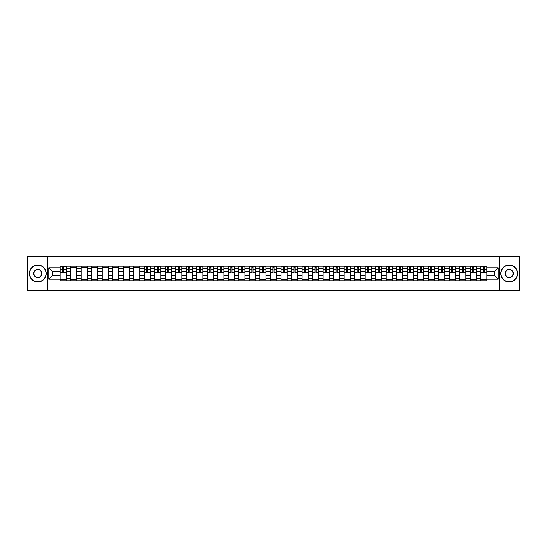 <?xml version="1.0" encoding="UTF-8"?>
<svg xmlns="http://www.w3.org/2000/svg" width="547" height="547" viewBox="0 0 547 547"><rect width="100%" height="100%" fill="white"/><g stroke="black" fill="none" stroke-linecap="round" stroke-linejoin="round"><path stroke-width="0.82" d="M499.561 290.354L519.65 290.354L519.65 256.646L27.35 256.646L27.35 290.354L499.561 290.354L499.561 256.646M70.631 280.748L70.631 268.31L66.187 268.31L66.187 280.748M66.187 268.31L66.187 266.252M70.631 268.31L70.631 266.252M76.703 266.252L76.703 280.748M81.154 280.748L81.154 266.252M87.219 266.252L87.219 280.748M91.67 280.748L91.67 266.252M97.735 266.252L97.735 280.748M102.186 280.748L102.186 266.252M108.251 266.252L108.251 280.748M112.703 280.748L112.703 266.252M118.774 266.252L118.774 280.748M123.219 280.748L123.219 266.252M129.29 266.252L129.29 280.748M133.742 280.748L133.742 266.252M139.806 266.252L139.806 280.748M144.258 280.748L144.258 266.252M150.322 266.252L150.322 280.748M154.774 280.748L154.774 266.252M160.839 266.252L160.839 280.748M165.29 280.748L165.29 266.252M171.361 266.252L171.361 280.748M175.806 280.748L175.806 266.252M181.877 266.252L181.877 280.748M186.329 280.748L186.329 266.252M192.394 266.252L192.394 280.748M196.845 280.748L196.845 266.252M202.91 266.252L202.91 280.748M207.361 280.748L207.361 266.252M213.426 266.252L213.426 280.748M217.877 280.748L217.877 266.252M223.949 266.252L223.949 280.748M228.393 280.748L228.393 266.252M234.465 266.252L234.465 280.748M238.916 280.748L238.916 266.252M244.981 266.252L244.981 280.748M249.432 280.748L249.432 266.252M255.497 266.252L255.497 280.748M259.948 280.748L259.948 266.252M266.02 266.252L266.02 280.748M270.464 280.748L270.464 266.252M276.536 266.252L276.536 280.748M280.98 280.748L280.98 266.252M287.052 266.252L287.052 280.748M291.503 280.748L291.503 266.252M297.568 266.252L297.568 280.748M302.019 280.748L302.019 266.252M308.084 266.252L308.084 280.748M312.535 280.748L312.535 266.252M318.607 266.252L318.607 280.748M323.051 280.748L323.051 266.252M329.123 266.252L329.123 280.748M333.574 280.748L333.574 266.252M339.639 266.252L339.639 280.748M344.09 280.748L344.09 266.252M350.155 266.252L350.155 280.748M354.606 280.748L354.606 266.252M360.671 266.252L360.671 280.748M365.123 280.748L365.123 266.252M371.194 266.252L371.194 280.748M375.639 280.748L375.639 266.252M381.71 266.252L381.71 280.748M386.161 280.748L386.161 266.252M392.226 266.252L392.226 280.748M396.678 280.748L396.678 266.252M402.742 266.252L402.742 280.748M407.194 280.748L407.194 266.252M413.258 266.252L413.258 280.748M417.71 280.748L417.71 266.252M423.781 266.252L423.781 280.748M428.226 280.748L428.226 266.252M434.297 266.252L434.297 280.748M438.749 280.748L438.749 266.252M444.814 266.252L444.814 280.748M449.265 280.748L449.265 266.252M455.33 266.252L455.33 280.748M459.781 280.748L459.781 266.252M465.846 266.252L465.846 280.748M470.297 280.748L470.297 266.252M476.369 266.252L476.369 280.748M480.813 280.748L480.813 266.252M480.813 275.592L476.369 275.592M470.297 275.592L465.846 275.592M459.781 275.592L455.33 275.592M449.265 275.592L444.814 275.592M438.749 275.592L434.297 275.592M428.226 275.592L423.781 275.592M417.71 275.592L413.258 275.592M407.194 275.592L402.742 275.592M396.678 275.592L392.226 275.592M386.161 275.592L381.71 275.592M375.639 275.592L371.194 275.592M365.123 275.592L360.671 275.592M354.606 275.592L350.155 275.592M344.09 275.592L339.639 275.592M333.574 275.592L329.123 275.592M323.051 275.592L318.607 275.592M312.535 275.592L308.084 275.592M302.019 275.592L297.568 275.592M291.503 275.592L287.052 275.592M280.98 275.592L276.536 275.592M270.464 275.592L266.02 275.592M259.948 275.592L255.497 275.592M249.432 275.592L244.981 275.592M238.916 275.592L234.465 275.592M228.393 275.592L223.949 275.592M217.877 275.592L213.426 275.592M207.361 275.592L202.91 275.592M196.845 275.592L192.394 275.592M186.329 275.592L181.877 275.592M175.806 275.592L171.361 275.592M165.29 275.592L160.839 275.592M154.774 275.592L150.322 275.592M144.258 275.592L139.806 275.592M133.742 275.592L129.29 275.592M123.219 275.592L118.774 275.592M112.703 275.592L108.251 275.592M102.186 275.592L97.735 275.592M91.67 275.592L87.219 275.592M81.154 275.592L76.703 275.592M70.631 275.592L66.187 275.592M480.813 271.408L476.369 271.408M470.297 271.408L465.846 271.408M459.781 271.408L455.33 271.408M449.265 271.408L444.814 271.408M438.749 271.408L434.297 271.408M428.226 271.408L423.781 271.408M417.71 271.408L413.258 271.408M407.194 271.408L402.742 271.408M396.678 271.408L392.226 271.408M386.161 271.408L381.71 271.408M375.639 271.408L371.194 271.408M365.123 271.408L360.671 271.408M354.606 271.408L350.155 271.408M344.09 271.408L339.639 271.408M333.574 271.408L329.123 271.408M323.051 271.408L318.607 271.408M312.535 271.408L308.084 271.408M302.019 271.408L297.568 271.408M291.503 271.408L287.052 271.408M280.98 271.408L276.536 271.408M270.464 271.408L266.02 271.408M259.948 271.408L255.497 271.408M249.432 271.408L244.981 271.408M238.916 271.408L234.465 271.408M228.393 271.408L223.949 271.408M217.877 271.408L213.426 271.408M207.361 271.408L202.91 271.408M196.845 271.408L192.394 271.408M186.329 271.408L181.877 271.408M175.806 271.408L171.361 271.408M165.29 271.408L160.839 271.408M154.774 271.408L150.322 271.408M144.258 271.408L139.806 271.408M133.742 271.408L129.29 271.408M123.219 271.408L118.774 271.408M112.703 271.408L108.251 271.408M102.186 271.408L97.735 271.408M91.67 271.408L87.219 271.408M81.154 271.408L76.703 271.408M70.631 271.408L66.187 271.408M52.362 275.592L60.115 275.592L60.115 271.408L52.362 271.408L52.362 275.592L48.792 279.161L48.792 267.839L60.115 267.839L60.115 271.408M486.885 271.408L486.885 275.592L494.638 275.592L494.638 271.408L486.885 271.408L486.885 266.252L60.115 266.252L60.115 267.839M486.885 267.839L498.208 267.839L498.208 279.161L486.885 279.161L486.885 275.592M60.115 275.592L60.115 280.748L486.885 280.748L486.885 279.161M60.115 279.161L48.792 279.161M47.439 290.354L47.439 256.646M66.187 279.736L60.115 279.736M62.577 267.264L63.725 267.264M76.703 279.736L70.631 279.736M70.631 267.264L76.703 267.264M87.219 279.736L81.154 279.736M81.154 267.264L87.219 267.264M97.735 279.736L91.67 279.736M91.67 267.264L97.735 267.264M108.251 279.736L102.186 279.736M102.186 267.264L108.251 267.264M118.774 279.736L112.703 279.736M112.703 267.264L118.774 267.264M129.29 279.736L123.219 279.736M123.219 267.264L129.29 267.264M139.806 279.736L133.742 279.736M133.742 267.264L139.806 267.264M150.322 279.736L144.258 279.736M146.719 267.264L147.861 267.264M160.839 279.736L154.774 279.736M157.235 267.264L158.384 267.264M171.361 279.736L165.29 279.736M167.751 267.264L168.9 267.264M181.877 279.736L175.806 279.736M178.267 267.264L179.416 267.264M192.394 279.736L186.329 279.736M188.79 267.264L189.932 267.264M202.91 279.736L196.845 279.736M199.306 267.264L200.448 267.264M213.426 279.736L207.361 279.736M209.822 267.264L210.971 267.264M223.949 279.736L217.877 279.736M220.338 267.264L221.487 267.264M234.465 279.736L228.393 279.736M230.855 267.264L232.003 267.264M244.981 279.736L238.916 279.736M241.377 267.264L242.519 267.264M255.497 279.736L249.432 279.736M251.893 267.264L253.035 267.264M266.02 279.736L259.948 279.736M262.41 267.264L263.558 267.264M276.536 279.736L270.464 279.736M272.926 267.264L274.074 267.264M287.052 279.736L280.98 279.736M283.442 267.264L284.59 267.264M297.568 279.736L291.503 279.736M293.965 267.264L295.106 267.264M308.084 279.736L302.019 279.736M304.481 267.264L305.623 267.264M318.607 279.736L312.535 279.736M314.997 267.264L316.145 267.264M329.123 279.736L323.051 279.736M325.513 267.264L326.662 267.264M339.639 279.736L333.574 279.736M336.029 267.264L337.178 267.264M350.155 279.736L344.09 279.736M346.552 267.264L347.694 267.264M360.671 279.736L354.606 279.736M357.068 267.264L358.21 267.264M371.194 279.736L365.123 279.736M367.584 267.264L368.733 267.264M381.71 279.736L375.639 279.736M378.1 267.264L379.249 267.264M392.226 279.736L386.161 279.736M388.616 267.264L389.765 267.264M402.742 279.736L396.678 279.736M399.139 267.264L400.281 267.264M413.258 279.736L407.194 279.736M409.655 267.264L410.804 267.264M423.781 279.736L417.71 279.736M420.171 267.264L421.32 267.264M434.297 279.736L428.226 279.736M430.687 267.264L431.836 267.264M444.814 279.736L438.749 279.736M441.21 267.264L442.352 267.264M455.33 279.736L449.265 279.736M451.726 267.264L452.868 267.264M465.846 279.736L459.781 279.736M462.242 267.264L463.391 267.264M476.369 279.736L470.297 279.736M472.758 267.264L473.907 267.264M486.885 279.736L480.813 279.736M483.274 267.264L484.423 267.264M48.792 267.839L52.362 271.408M494.638 275.592L498.208 279.161M494.638 271.408L498.208 267.839M63.725 272.727L63.725 266.321L66.153 266.321L66.153 272.727L63.725 272.727M62.577 267.196L63.725 267.196M64.703 266.321L60.149 266.321L60.149 272.727L62.577 272.727L62.577 266.321L61.599 266.321M37.798 281.726A8.226 8.226 0 0 0 46.023 273.5A8.226 8.226 0 0 0 37.798 265.274A8.226 8.226 0 0 0 29.572 273.5A8.226 8.226 0 0 0 37.798 281.726M37.798 265.069A8.431 8.431 0 0 1 46.228 273.5A8.431 8.431 0 0 1 37.798 281.931A8.431 8.431 0 0 1 29.374 273.5A8.431 8.431 0 0 1 37.798 265.069M37.798 277.609A4.109 4.109 0 0 1 33.688 273.5A4.109 4.109 0 0 1 37.798 269.391A4.109 4.109 0 0 1 41.914 273.5A4.109 4.109 0 0 1 37.798 277.609M37.798 269.589A3.911 3.911 0 0 0 33.887 273.5A3.911 3.911 0 0 0 37.798 277.411A3.911 3.911 0 0 0 41.709 273.5A3.911 3.911 0 0 0 37.798 269.589M509.202 281.726A8.226 8.226 0 0 0 517.428 273.5A8.226 8.226 0 0 0 509.202 265.274A8.226 8.226 0 0 0 500.977 273.5A8.226 8.226 0 0 0 509.202 281.726M509.202 265.069A8.431 8.431 0 0 1 517.626 273.5A8.431 8.431 0 0 1 509.202 281.931A8.431 8.431 0 0 1 500.772 273.5A8.431 8.431 0 0 1 509.202 265.069M509.202 277.609A4.109 4.109 0 0 1 505.086 273.5A4.109 4.109 0 0 1 509.202 269.391A4.109 4.109 0 0 1 513.312 273.5A4.109 4.109 0 0 1 509.202 277.609M509.202 269.589A3.911 3.911 0 0 0 505.291 273.5A3.911 3.911 0 0 0 509.202 277.411A3.911 3.911 0 0 0 513.113 273.5A3.911 3.911 0 0 0 509.202 269.589M147.861 272.727L147.861 266.321L150.288 266.321L150.288 272.727L147.861 272.727M146.719 267.196L147.861 267.196M148.839 266.321L144.292 266.321L144.292 272.727L146.719 272.727L146.719 266.321L145.741 266.321M158.384 272.727L158.384 266.321L160.804 266.321L160.804 272.727L158.384 272.727M157.235 267.196L158.384 267.196M159.355 266.321L154.808 266.321L154.808 272.727L157.235 272.727L157.235 266.321L156.257 266.321M168.9 272.727L168.9 266.321L171.327 266.321L171.327 272.727L168.9 272.727M167.751 267.196L168.9 267.196M169.878 266.321L165.324 266.321L165.324 272.727L167.751 272.727L167.751 266.321L166.773 266.321M179.416 272.727L179.416 266.321L181.843 266.321L181.843 272.727L179.416 272.727M178.267 267.196L179.416 267.196M180.394 266.321L175.84 266.321L175.84 272.727L178.267 272.727L178.267 266.321L177.29 266.321M189.932 272.727L189.932 266.321L192.359 266.321L192.359 272.727L189.932 272.727M188.79 267.196L189.932 267.196M190.91 266.321L186.363 266.321L186.363 272.727L188.79 272.727L188.79 266.321L187.812 266.321M200.448 272.727L200.448 266.321L202.875 266.321L202.875 272.727L200.448 272.727M199.306 267.196L200.448 267.196M201.426 266.321L196.879 266.321L196.879 272.727L199.306 272.727L199.306 266.321L198.329 266.321M210.971 272.727L210.971 266.321L213.398 266.321L213.398 272.727L210.971 272.727M209.822 267.196L210.971 267.196M211.949 266.321L207.395 266.321L207.395 272.727L209.822 272.727L209.822 266.321L208.845 266.321M221.487 272.727L221.487 266.321L223.914 266.321L223.914 272.727L221.487 272.727M220.338 267.196L221.487 267.196M222.465 266.321L217.911 266.321L217.911 272.727L220.338 272.727L220.338 266.321L219.361 266.321M232.003 272.727L232.003 266.321L234.431 266.321L234.431 272.727L232.003 272.727M230.855 267.196L232.003 267.196M232.981 266.321L228.427 266.321L228.427 272.727L230.855 272.727L230.855 266.321L229.877 266.321M242.519 272.727L242.519 266.321L244.947 266.321L244.947 272.727L242.519 272.727M241.377 267.196L242.519 267.196M243.497 266.321L238.95 266.321L238.95 272.727L241.377 272.727L241.377 266.321L240.4 266.321M253.035 272.727L253.035 266.321L255.463 266.321L255.463 272.727L253.035 272.727M251.893 267.196L253.035 267.196M254.013 266.321L249.466 266.321L249.466 272.727L251.893 272.727L251.893 266.321L250.916 266.321M263.558 272.727L263.558 266.321L265.986 266.321L265.986 272.727L263.558 272.727M262.41 267.196L263.558 267.196M264.536 266.321L259.982 266.321L259.982 272.727L262.41 272.727L262.41 266.321L261.432 266.321M274.074 272.727L274.074 266.321L276.502 266.321L276.502 272.727L274.074 272.727M272.926 267.196L274.074 267.196M275.052 266.321L270.498 266.321L270.498 272.727L272.926 272.727L272.926 266.321L271.948 266.321M284.59 272.727L284.59 266.321L287.018 266.321L287.018 272.727L284.59 272.727M283.442 267.196L284.59 267.196M285.568 266.321L281.014 266.321L281.014 272.727L283.442 272.727L283.442 266.321L282.464 266.321M295.106 272.727L295.106 266.321L297.534 266.321L297.534 272.727L295.106 272.727M293.965 267.196L295.106 267.196M296.084 266.321L291.537 266.321L291.537 272.727L293.965 272.727L293.965 266.321L292.987 266.321M305.623 272.727L305.623 266.321L308.05 266.321L308.05 272.727L305.623 272.727M304.481 267.196L305.623 267.196M306.6 266.321L302.053 266.321L302.053 272.727L304.481 272.727L304.481 266.321L303.503 266.321M316.145 272.727L316.145 266.321L318.573 266.321L318.573 272.727L316.145 272.727M314.997 267.196L316.145 267.196M317.123 266.321L312.569 266.321L312.569 272.727L314.997 272.727L314.997 266.321L314.019 266.321M326.662 272.727L326.662 266.321L329.089 266.321L329.089 272.727L326.662 272.727M325.513 267.196L326.662 267.196M327.639 266.321L323.086 266.321L323.086 272.727L325.513 272.727L325.513 266.321L324.535 266.321M337.178 272.727L337.178 266.321L339.605 266.321L339.605 272.727L337.178 272.727M336.029 267.196L337.178 267.196M338.155 266.321L333.602 266.321L333.602 272.727L336.029 272.727L336.029 266.321L335.051 266.321M347.694 272.727L347.694 266.321L350.121 266.321L350.121 272.727L347.694 272.727M346.552 267.196L347.694 267.196M348.671 266.321L344.125 266.321L344.125 272.727L346.552 272.727L346.552 266.321L345.574 266.321M358.21 272.727L358.21 266.321L360.637 266.321L360.637 272.727L358.21 272.727M357.068 267.196L358.21 267.196M359.188 266.321L354.641 266.321L354.641 272.727L357.068 272.727L357.068 266.321L356.09 266.321M368.733 272.727L368.733 266.321L371.16 266.321L371.16 272.727L368.733 272.727M367.584 267.196L368.733 267.196M369.71 266.321L365.157 266.321L365.157 272.727L367.584 272.727L367.584 266.321L366.606 266.321M379.249 272.727L379.249 266.321L381.676 266.321L381.676 272.727L379.249 272.727M378.1 267.196L379.249 267.196M380.227 266.321L375.673 266.321L375.673 272.727L378.1 272.727L378.1 266.321L377.122 266.321M389.765 272.727L389.765 266.321L392.192 266.321L392.192 272.727L389.765 272.727M388.616 267.196L389.765 267.196M390.743 266.321L386.196 266.321L386.196 272.727L388.616 272.727L388.616 266.321L387.645 266.321M400.281 272.727L400.281 266.321L402.708 266.321L402.708 272.727L400.281 272.727M399.139 267.196L400.281 267.196M401.259 266.321L396.712 266.321L396.712 272.727L399.139 272.727L399.139 266.321L398.161 266.321M410.804 272.727L410.804 266.321L413.224 266.321L413.224 272.727L410.804 272.727M409.655 267.196L410.804 267.196M411.782 266.321L407.228 266.321L407.228 272.727L409.655 272.727L409.655 266.321L408.677 266.321M421.32 272.727L421.32 266.321L423.747 266.321L423.747 272.727L421.32 272.727M420.171 267.196L421.32 267.196M422.298 266.321L417.744 266.321L417.744 272.727L420.171 272.727L420.171 266.321L419.193 266.321M431.836 272.727L431.836 266.321L434.263 266.321L434.263 272.727L431.836 272.727M430.687 267.196L431.836 267.196M432.814 266.321L428.26 266.321L428.26 272.727L430.687 272.727L430.687 266.321L429.71 266.321M442.352 272.727L442.352 266.321L444.779 266.321L444.779 272.727L442.352 272.727M441.21 267.196L442.352 267.196M443.33 266.321L438.783 266.321L438.783 272.727L441.21 272.727L441.21 266.321L440.232 266.321M452.868 272.727L452.868 266.321L455.295 266.321L455.295 272.727L452.868 272.727M451.726 267.196L452.868 267.196M453.846 266.321L449.299 266.321L449.299 272.727L451.726 272.727L451.726 266.321L450.749 266.321M463.391 272.727L463.391 266.321L465.818 266.321L465.818 272.727L463.391 272.727M462.242 267.196L463.391 267.196M464.369 266.321L459.815 266.321L459.815 272.727L462.242 272.727L462.242 266.321L461.265 266.321M473.907 272.727L473.907 266.321L476.334 266.321L476.334 272.727L473.907 272.727M472.758 267.196L473.907 267.196M474.885 266.321L470.331 266.321L470.331 272.727L472.758 272.727L472.758 266.321L471.781 266.321M484.423 272.727L484.423 266.321L486.851 266.321L486.851 272.727L484.423 272.727M483.274 267.196L484.423 267.196M485.401 266.321L480.847 266.321L480.847 272.727L483.274 272.727L483.274 266.321L482.297 266.321M470.297 268.31L465.846 268.31M459.781 268.31L455.33 268.31M449.265 268.31L444.814 268.31M438.749 268.31L434.297 268.31M428.226 268.31L423.781 268.31M417.71 268.31L413.258 268.31M407.194 268.31L402.742 268.31M396.678 268.31L392.226 268.31M386.161 268.31L381.71 268.31M375.639 268.31L371.194 268.31M365.123 268.31L360.671 268.31M354.606 268.31L350.155 268.31M344.09 268.31L339.639 268.31M333.574 268.31L329.123 268.31M323.051 268.31L318.607 268.31M312.535 268.31L308.084 268.31M302.019 268.31L297.568 268.31M291.503 268.31L287.052 268.31M280.98 268.31L276.536 268.31M270.464 268.31L266.02 268.31M259.948 268.31L255.497 268.31M249.432 268.31L244.981 268.31M238.916 268.31L234.465 268.31M228.393 268.31L223.949 268.31M217.877 268.31L213.426 268.31M207.361 268.31L202.91 268.31M196.845 268.31L192.394 268.31M186.329 268.31L181.877 268.31M175.806 268.31L171.361 268.31M165.29 268.31L160.839 268.31M154.774 268.31L150.322 268.31M144.258 268.31L139.806 268.31M133.742 268.31L129.29 268.31M123.219 268.31L118.774 268.31M112.703 268.31L108.251 268.31M102.186 268.31L97.735 268.31M91.67 268.31L87.219 268.31M81.154 268.31L76.703 268.31M480.813 268.31L476.369 268.31M470.297 278.69L465.846 278.69M459.781 278.69L455.33 278.69M449.265 278.69L444.814 278.69M438.749 278.69L434.297 278.69M428.226 278.69L423.781 278.69M417.71 278.69L413.258 278.69M407.194 278.69L402.742 278.69M396.678 278.69L392.226 278.69M386.161 278.69L381.71 278.69M375.639 278.69L371.194 278.69M365.123 278.69L360.671 278.69M354.606 278.69L350.155 278.69M344.09 278.69L339.639 278.69M333.574 278.69L329.123 278.69M323.051 278.69L318.607 278.69M312.535 278.69L308.084 278.69M302.019 278.69L297.568 278.69M291.503 278.69L287.052 278.69M280.98 278.69L276.536 278.69M270.464 278.69L266.02 278.69M259.948 278.69L255.497 278.69M249.432 278.69L244.981 278.69M238.916 278.69L234.465 278.69M228.393 278.69L223.949 278.69M217.877 278.69L213.426 278.69M207.361 278.69L202.91 278.69M196.845 278.69L192.394 278.69M186.329 278.69L181.877 278.69M175.806 278.69L171.361 278.69M165.29 278.69L160.839 278.69M154.774 278.69L150.322 278.69M144.258 278.69L139.806 278.69M133.742 278.69L129.29 278.69M123.219 278.69L118.774 278.69M112.703 278.69L108.251 278.69M102.186 278.69L97.735 278.69M91.67 278.69L87.219 278.69M81.154 278.69L76.703 278.69M70.631 278.69L66.187 278.69M480.813 278.69L476.369 278.69M63.725 272.495L66.153 272.495M63.725 269.596L66.153 269.596M60.149 272.495L62.577 272.495M60.149 269.596L62.577 269.596M147.861 272.495L150.288 272.495M147.861 269.596L150.288 269.596M144.292 272.495L146.719 272.495M144.292 269.596L146.719 269.596M158.384 272.495L160.804 272.495M158.384 269.596L160.804 269.596M154.808 272.495L157.235 272.495M154.808 269.596L157.235 269.596M168.9 272.495L171.327 272.495M168.9 269.596L171.327 269.596M165.324 272.495L167.751 272.495M165.324 269.596L167.751 269.596M179.416 272.495L181.843 272.495M179.416 269.596L181.843 269.596M175.84 272.495L178.267 272.495M175.84 269.596L178.267 269.596M189.932 272.495L192.359 272.495M189.932 269.596L192.359 269.596M186.363 272.495L188.79 272.495M186.363 269.596L188.79 269.596M200.448 272.495L202.875 272.495M200.448 269.596L202.875 269.596M196.879 272.495L199.306 272.495M196.879 269.596L199.306 269.596M210.971 272.495L213.398 272.495M210.971 269.596L213.398 269.596M207.395 272.495L209.822 272.495M207.395 269.596L209.822 269.596M221.487 272.495L223.914 272.495M221.487 269.596L223.914 269.596M217.911 272.495L220.338 272.495M217.911 269.596L220.338 269.596M232.003 272.495L234.431 272.495M232.003 269.596L234.431 269.596M228.427 272.495L230.855 272.495M228.427 269.596L230.855 269.596M242.519 272.495L244.947 272.495M242.519 269.596L244.947 269.596M238.95 272.495L241.377 272.495M238.95 269.596L241.377 269.596M253.035 272.495L255.463 272.495M253.035 269.596L255.463 269.596M249.466 272.495L251.893 272.495M249.466 269.596L251.893 269.596M263.558 272.495L265.986 272.495M263.558 269.596L265.986 269.596M259.982 272.495L262.41 272.495M259.982 269.596L262.41 269.596M274.074 272.495L276.502 272.495M274.074 269.596L276.502 269.596M270.498 272.495L272.926 272.495M270.498 269.596L272.926 269.596M284.59 272.495L287.018 272.495M284.59 269.596L287.018 269.596M281.014 272.495L283.442 272.495M281.014 269.596L283.442 269.596M295.106 272.495L297.534 272.495M295.106 269.596L297.534 269.596M291.537 272.495L293.965 272.495M291.537 269.596L293.965 269.596M305.623 272.495L308.05 272.495M305.623 269.596L308.05 269.596M302.053 272.495L304.481 272.495M302.053 269.596L304.481 269.596M316.145 272.495L318.573 272.495M316.145 269.596L318.573 269.596M312.569 272.495L314.997 272.495M312.569 269.596L314.997 269.596M326.662 272.495L329.089 272.495M326.662 269.596L329.089 269.596M323.086 272.495L325.513 272.495M323.086 269.596L325.513 269.596M337.178 272.495L339.605 272.495M337.178 269.596L339.605 269.596M333.602 272.495L336.029 272.495M333.602 269.596L336.029 269.596M347.694 272.495L350.121 272.495M347.694 269.596L350.121 269.596M344.125 272.495L346.552 272.495M344.125 269.596L346.552 269.596M358.21 272.495L360.637 272.495M358.21 269.596L360.637 269.596M354.641 272.495L357.068 272.495M354.641 269.596L357.068 269.596M368.733 272.495L371.16 272.495M368.733 269.596L371.16 269.596M365.157 272.495L367.584 272.495M365.157 269.596L367.584 269.596M379.249 272.495L381.676 272.495M379.249 269.596L381.676 269.596M375.673 272.495L378.1 272.495M375.673 269.596L378.1 269.596M389.765 272.495L392.192 272.495M389.765 269.596L392.192 269.596M386.196 272.495L388.616 272.495M386.196 269.596L388.616 269.596M400.281 272.495L402.708 272.495M400.281 269.596L402.708 269.596M396.712 272.495L399.139 272.495M396.712 269.596L399.139 269.596M410.804 272.495L413.224 272.495M410.804 269.596L413.224 269.596M407.228 272.495L409.655 272.495M407.228 269.596L409.655 269.596M421.32 272.495L423.747 272.495M421.32 269.596L423.747 269.596M417.744 272.495L420.171 272.495M417.744 269.596L420.171 269.596M431.836 272.495L434.263 272.495M431.836 269.596L434.263 269.596M428.26 272.495L430.687 272.495M428.26 269.596L430.687 269.596M442.352 272.495L444.779 272.495M442.352 269.596L444.779 269.596M438.783 272.495L441.21 272.495M438.783 269.596L441.21 269.596M452.868 272.495L455.295 272.495M452.868 269.596L455.295 269.596M449.299 272.495L451.726 272.495M449.299 269.596L451.726 269.596M463.391 272.495L465.818 272.495M463.391 269.596L465.818 269.596M459.815 272.495L462.242 272.495M459.815 269.596L462.242 269.596M473.907 272.495L476.334 272.495M473.907 269.596L476.334 269.596M470.331 272.495L472.758 272.495M470.331 269.596L472.758 269.596M484.423 272.495L486.851 272.495M484.423 269.596L486.851 269.596M480.847 272.495L483.274 272.495M480.847 269.596L483.274 269.596"/></g></svg>
